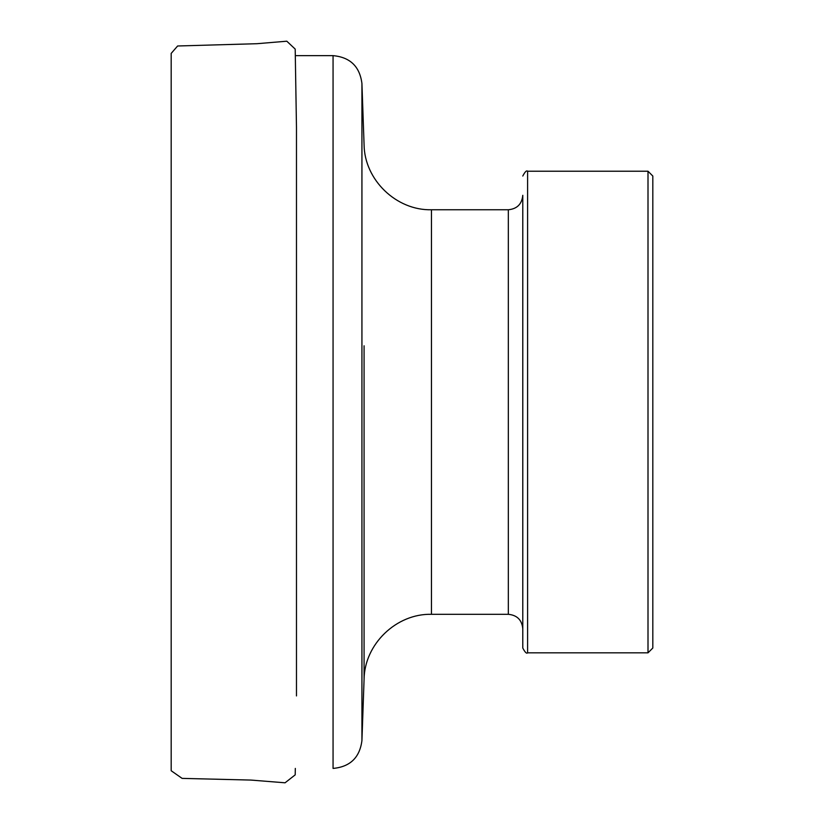 <?xml version="1.0" encoding="UTF-8"?>
<svg xmlns="http://www.w3.org/2000/svg" width="824" height="824" viewBox="0 0 824 824"><rect width="100%" height="100%" fill="white"/><g stroke="black" fill="none" stroke-linecap="round" stroke-linejoin="round"><path stroke-width="1.24" d="M648.004 171.227L652.814 176.037L652.814 648.024L648.004 652.835L648.004 171.227L527.597 171.227L527.597 652.835C526.587 653.885 524.981 652.278 522.787 648.024L522.787 195.309C521.922 204.084 517.111 208.905 508.336 209.76L431.457 209.76L431.457 614.313C396.293 613.447 364.445 644.193 364.074 679.378L364.074 345.792M171.186 269.716L171.186 413.442M431.457 209.76C396.293 210.614 364.445 179.869 364.074 144.684L361.932 83.523L361.932 740.539C359.769 757.555 350.138 766.845 333.061 768.421L333.061 55.641L295.311 55.641M364.074 478.27L364.074 679.378L361.932 740.539M431.457 614.313L508.336 614.313L508.336 209.76M648.004 652.835L527.597 652.835M527.597 171.227C526.587 170.177 524.981 171.783 522.787 176.037M508.336 614.313C517.111 615.168 521.922 619.978 522.787 628.753M333.061 55.641C350.138 57.216 359.769 66.507 361.932 83.523M171.186 158.002L171.186 66.311M171.186 413.493L171.186 419.097M171.186 548.032L171.186 672.281M171.186 750.932L171.186 764.414M171.186 766.062L171.186 767.834M171.186 768.916L171.186 769.801M171.186 769.956L171.196 770.749L182.114 778.381L250.887 780.071L285.063 782.8L295.198 774.859L295.311 768.421M296.475 695.919L296.475 127.524L295.198 49.09L286.803 41.2L257.006 43.703L177.624 45.989L171.186 53.395L171.186 770.162"/></g></svg>
